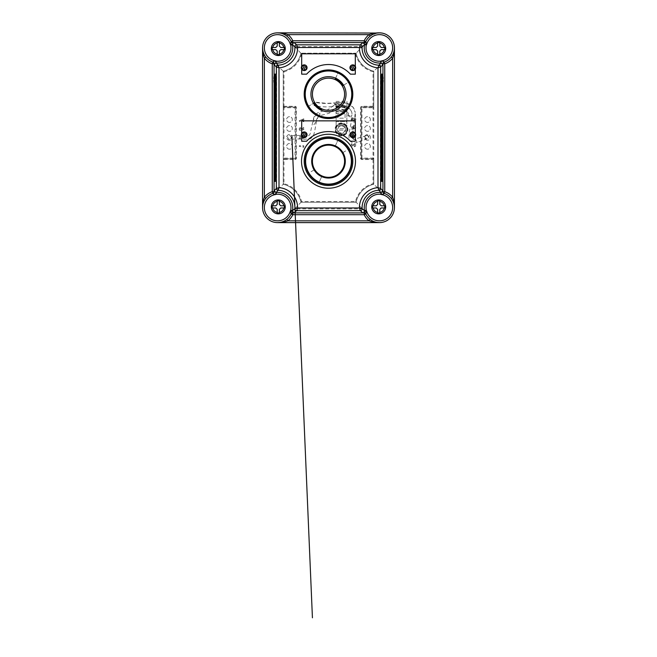 <?xml version="1.0" encoding="UTF-8"?>
<svg xmlns="http://www.w3.org/2000/svg" width="657" height="657" viewBox="0 0 657 657"><rect width="100%" height="100%" fill="white"/><g stroke="black" fill="none" stroke-linecap="round" stroke-linejoin="round"><path stroke-width="0.49" stroke-dasharray="3.29 2.46" d="M321.363 110.261A17.55 17.55 0 0 0 343.545 85.188A17.55 17.55 0 0 0 310.95 94.23A17.55 17.55 0 0 0 321.363 110.261L321.667 109.579A16.795 16.795 0 0 1 314.103 102.878L308.585 106.196A23.233 23.233 0 0 0 319.056 115.451A23.233 23.233 0 0 1 308.585 106.196L313.455 103.272M304.52 94.23A23.98 23.98 0 0 0 328.5 118.211A23.98 23.98 0 0 0 352.481 94.23A23.98 23.98 0 0 0 328.5 70.25A23.98 23.98 0 0 0 304.52 94.23M328.5 78.15A16.08 16.08 0 0 1 344.58 94.23A16.08 16.08 0 0 1 328.5 110.31A16.08 16.08 0 0 1 312.42 94.23A16.08 16.08 0 0 1 328.5 78.15M304.199 94.23A24.301 24.301 0 0 0 328.5 118.531A24.301 24.301 0 0 0 352.801 94.23A24.301 24.301 0 0 0 328.5 69.929A24.301 24.301 0 0 0 304.199 94.23M355.306 69.116A2.858 2.858 0 0 1 349.943 67.728A2.858 2.858 0 0 1 355.306 66.349A2.858 2.858 0 0 1 355.306 69.116L355.306 66.349M304.199 70.586A2.858 2.858 0 0 0 307.057 67.728A2.858 2.858 0 0 0 301.694 66.349L301.694 69.116A2.858 2.858 0 0 0 304.199 70.586M328.5 64.517A29.664 29.664 0 0 1 350.395 74.167L355.306 74.167L355.306 53.792L301.694 53.792L301.694 74.167L306.605 74.167A29.664 29.664 0 0 1 328.5 64.517M278.289 213.862A6.972 6.972 0 0 0 285.253 206.898A6.972 6.972 0 0 0 278.289 199.925A6.972 6.972 0 0 0 271.316 206.898A6.972 6.972 0 0 0 278.289 213.862M278.289 55.541A6.972 6.972 0 0 0 285.253 48.577A6.972 6.972 0 0 0 278.289 41.605A6.972 6.972 0 0 0 271.316 48.577A6.972 6.972 0 0 0 278.289 55.541M378.711 213.862A6.972 6.972 0 0 0 385.684 206.898A6.972 6.972 0 0 0 378.711 199.925A6.972 6.972 0 0 0 371.747 206.898A6.972 6.972 0 0 0 378.711 213.862M381.996 76.631L382.046 81.632L380.953 81.632L380.953 77.345L381.331 81.632M339.135 105.72C338.306 106.639 337.263 106.902 336.014 106.508L336.014 104.759C337.673 103.461 338.716 103.781 339.135 105.72L346.986 105.72L346.986 102.467L346.986 103.321L346.567 103.206C351.429 104.471 354.345 107.584 355.297 112.552L352.932 107.14L346.986 103.321M346.986 109.859C345.911 109.842 345.689 110.105 346.321 110.663L346.986 111.14L346.986 105.72L346.986 110.433L336.014 110.433L336.014 111.559L336.014 106.508M289.491 135.621A1.79 1.79 0 0 1 290.534 138.865A1.79 1.79 0 0 1 287.791 137.97A1.79 1.79 0 0 1 289.491 135.621M315.631 122.03L314.563 124.14C313.759 124.608 313.332 124.263 313.282 123.089L313.775 118.408L316.157 114.375C317.06 113.48 319.672 112.355 320.074 114.137C318.095 116.478 316.608 119.106 315.631 122.03M332.245 106.516L335.251 104.307C337.583 103.609 339.833 103.872 341.993 105.104L343.545 106.114L332.245 106.516M348.571 115.189A1.79 0.452 33.1 0 0 347.955 115.172A1.79 0.452 33.1 0 0 348.653 116.125A1.79 0.452 33.1 0 0 350.337 117.11A1.79 0.452 33.1 0 0 350.953 117.127A1.79 0.452 33.1 0 0 350.255 116.166A1.79 0.452 33.1 0 0 348.571 115.189M337.148 102.796L334.898 102.903L337.148 102.796C338.634 105.005 343.964 105.005 346.986 106.565L346.986 109.169C345.426 108.364 343.192 109.818 345.212 110.893L346.986 111.55L346.986 113.521L346.912 111.928C348.785 113.415 349.072 112.996 347.955 115.172M346.986 108.216L343.324 107.658C341.993 108.438 342.042 109.267 343.48 110.138L339.119 107.633C338.191 107.165 337.255 107.206 336.31 107.764L329.141 113.275L320.419 115.525C319.105 115.575 317.865 117.11 316.69 120.132L314.629 131.482C314.112 132.64 314.161 136.451 310.161 138.89L303.583 139.243C297.58 138.578 290.657 139.366 289.671 139.284C288.095 139.933 286.986 136.484 288.431 135.966M343.48 110.138L346.986 111.14M340.252 106.073L335.801 106.335L334.939 103.018C328.237 103.822 321.478 103.576 314.67 102.303A1.79 0.476 -87.9 0 0 314.498 102.131A1.79 0.476 -87.9 0 0 313.964 103.478A1.79 0.476 -87.9 0 0 314.153 105.522A1.79 0.476 -87.9 0 0 314.333 105.695A1.79 0.476 -87.9 0 0 314.859 104.348A1.79 0.476 -87.9 0 0 314.67 102.303M351.084 110.762C351.807 112.035 352.103 113.398 351.98 114.868L351.98 114.868C352.407 114.096 351.487 111.14 351.084 110.762L351.027 110.68C347.397 107.51 347.487 108.462 344.736 106.754L340.811 104.471L337.46 103.675L335.152 104.364M366.425 135.498A1.79 1.79 0 0 1 368.503 137.108A1.79 1.79 0 0 1 366.721 139.046A1.79 1.79 0 0 1 364.939 137.403A1.79 1.79 0 0 1 366.425 135.498L367.099 135.424C367.624 134.956 369.661 136.82 368.593 138.249L357.178 142.446L355.618 139.235L357.178 142.446C355.659 143.103 354.123 143.218 352.571 142.783L350.953 141.731C349.13 139.982 348.555 136.919 349.212 132.525L351.791 119.377L351.98 114.868L350.953 117.127M336.014 104.759L336.014 110.433M336.014 101.392L346.986 101.392L346.986 105.72L336.014 105.72M338.043 102.615L346.567 103.206M336.014 102.467L346.986 102.467M334.832 104.562L334.898 102.903L326.866 103.346L314.498 102.131M355.7 139.259L353.795 139.432L366.351 135.654L365.497 137.362C365.998 138.594 366.54 139.136 367.123 138.997L367.025 139.021M341.5 125.898A3.531 3.531 0 0 1 344.958 128.715L345.73 128.715A4.287 4.287 0 0 1 341.5 133.716A4.287 4.287 0 0 1 337.271 128.715A4.287 4.287 0 0 1 345.73 128.715L338.035 128.715A3.531 3.531 0 0 1 344.958 128.715L338.035 128.715A3.531 3.531 0 0 1 341.5 125.898M341.5 125.142A4.287 4.287 0 0 1 345.787 129.429A4.287 4.287 0 0 1 341.5 133.716A4.287 4.287 0 0 1 337.205 129.429A4.287 4.287 0 0 1 341.5 125.142M341.5 135.326A5.897 5.897 0 0 1 335.604 129.429A5.897 5.897 0 0 1 341.5 123.532A5.897 5.897 0 0 0 335.604 129.429A5.897 5.897 0 0 0 341.5 135.326A5.897 5.897 0 0 0 347.397 129.429A5.897 5.897 0 0 0 341.5 123.532A5.897 5.897 0 0 1 347.397 129.429A5.897 5.897 0 0 1 341.5 135.326A5.897 5.897 0 0 0 347.397 129.429A5.897 5.897 0 0 0 341.5 123.532A5.897 5.897 0 0 0 335.604 129.429A5.897 5.897 0 0 0 341.5 135.326M346.855 129.429A5.363 5.363 0 0 1 341.5 134.792A5.363 5.363 0 0 1 336.138 129.429A5.363 5.363 0 0 1 341.5 124.066A5.363 5.363 0 0 1 346.855 129.429L346.855 113.521L336.138 113.521L336.138 129.429A5.363 5.363 0 0 1 341.5 124.066A5.363 5.363 0 0 1 346.855 129.429A5.363 5.363 0 0 1 341.5 134.792A5.363 5.363 0 0 1 336.138 129.429A5.363 5.363 0 0 1 341.5 124.066A5.363 5.363 0 0 1 346.855 129.429L346.855 121.57L336.138 121.57L336.138 129.429M275.291 172.126L275.349 177.842M274.798 172.216L274.798 177.751M275.004 76.631L275.004 82.347M274.7 80.203L273.813 80.203M275.332 81.632L276.047 81.632L276.047 77.345L275.603 79.489L276.047 81.632M355.306 136.18A2.858 2.858 0 0 1 349.943 134.792A2.858 2.858 0 0 1 355.306 133.412A2.858 2.858 0 0 1 355.306 136.18L355.306 133.412M304.199 137.65A2.858 2.858 0 0 0 307.057 134.792A2.858 2.858 0 0 0 301.694 133.412L301.694 136.18A2.858 2.858 0 0 0 304.199 137.65M328.5 131.581A29.664 29.664 0 0 1 350.395 141.23L355.306 141.23L355.306 120.855L301.694 120.855L301.694 141.23L306.605 141.23A29.664 29.664 0 0 1 328.5 131.581M367.509 122.399A2.858 2.858 0 0 1 364.651 119.541A2.858 2.858 0 0 1 367.509 116.683A2.858 2.858 0 0 1 370.367 119.541A2.858 2.858 0 0 1 367.509 122.399A2.858 2.858 0 0 1 364.651 119.541A2.858 2.858 0 0 1 367.509 116.683A2.858 2.858 0 0 1 370.367 119.541A2.858 2.858 0 0 1 367.509 122.399M367.509 131.334A2.858 2.858 0 0 1 364.651 128.476A2.858 2.858 0 0 1 367.509 125.618A2.858 2.858 0 0 1 370.367 128.476A2.858 2.858 0 0 1 367.509 131.334A2.858 2.858 0 0 1 364.651 128.476A2.858 2.858 0 0 1 367.509 125.618A2.858 2.858 0 0 1 370.367 128.476A2.858 2.858 0 0 1 367.509 131.334M367.509 140.27A2.858 2.858 0 0 1 364.651 137.412A2.858 2.858 0 0 1 367.509 134.554A2.858 2.858 0 0 1 370.367 137.412A2.858 2.858 0 0 1 367.509 140.27A2.858 2.858 0 0 1 364.651 137.412A2.858 2.858 0 0 1 367.509 134.554A2.858 2.858 0 0 1 370.367 137.412A2.858 2.858 0 0 1 367.509 140.27M367.509 149.205A2.858 2.858 0 0 1 364.651 146.347A2.858 2.858 0 0 1 367.509 143.489A2.858 2.858 0 0 1 370.367 146.347A2.858 2.858 0 0 1 367.509 149.205A2.858 2.858 0 0 1 364.651 146.347A2.858 2.858 0 0 1 367.509 143.489A2.858 2.858 0 0 1 370.367 146.347A2.858 2.858 0 0 1 367.509 149.205M289.491 149.205A2.858 2.858 0 0 1 286.633 146.347A2.858 2.858 0 0 1 289.491 143.489A2.858 2.858 0 0 1 292.349 146.347A2.858 2.858 0 0 1 289.491 149.205A2.858 2.858 0 0 1 286.633 146.347A2.858 2.858 0 0 1 289.491 143.489A2.858 2.858 0 0 1 292.349 146.347A2.858 2.858 0 0 1 289.491 149.205M289.491 140.27A2.858 2.858 0 0 1 286.633 137.412A2.858 2.858 0 0 1 289.491 134.554A2.858 2.858 0 0 1 292.349 137.412A2.858 2.858 0 0 1 289.491 140.27A2.858 2.858 0 0 1 286.633 137.412A2.858 2.858 0 0 1 289.491 134.554A2.858 2.858 0 0 1 292.349 137.412A2.858 2.858 0 0 1 289.491 140.27M289.491 131.334A2.858 2.858 0 0 1 286.633 128.476A2.858 2.858 0 0 1 289.491 125.618A2.858 2.858 0 0 1 292.349 128.476A2.858 2.858 0 0 1 289.491 131.334A2.858 2.858 0 0 1 286.633 128.476A2.858 2.858 0 0 1 289.491 125.618A2.858 2.858 0 0 1 292.349 128.476A2.858 2.858 0 0 1 289.491 131.334M289.491 122.399A2.858 2.858 0 0 1 286.633 119.541A2.858 2.858 0 0 1 289.491 116.683A2.858 2.858 0 0 1 292.349 119.541A2.858 2.858 0 0 1 289.491 122.399A2.858 2.858 0 0 1 286.633 119.541A2.858 2.858 0 0 1 289.491 116.683A2.858 2.858 0 0 1 292.349 119.541A2.858 2.858 0 0 1 289.491 122.399M295.034 159.552A1.429 1.429 0 0 0 296.463 158.123L296.463 107.732A1.429 1.429 0 0 0 295.034 106.303L283.955 106.303L283.955 107.017L295.034 107.017L283.955 107.017A0.714 0.714 0 0 0 283.241 107.732L283.241 184.288A23.34 23.34 0 0 1 300.996 202.249A23.34 23.34 0 0 0 283.241 184.288A23.34 23.34 0 0 1 300.996 202.249L356.094 202.249L300.996 202.249L294.779 208.877L362.311 208.877A16.745 16.745 0 0 1 380.387 190.39L380.387 65.059L373.759 71.161L373.759 184.288L373.759 159.552L373.045 159.552L373.045 183.73A24.079 24.079 0 0 0 355.519 201.535L301.571 201.535A24.054 24.054 0 0 0 283.955 183.722L283.955 159.552L295.034 159.552L295.034 158.838L283.955 158.838L295.034 158.838A0.714 0.714 0 0 0 295.749 158.123L295.749 107.732L295.749 158.123L283.955 158.123L283.955 107.732L295.034 107.732L295.034 158.838A0.714 0.714 0 0 0 295.749 158.123A0.714 0.714 0 0 1 295.034 158.838M380.387 65.059A16.721 16.721 0 0 1 362.336 46.598L294.665 46.598A16.721 16.721 0 0 1 276.613 65.059L283.241 71.161L283.241 184.288L276.613 190.431A16.721 16.721 0 0 1 294.779 208.877M373.045 183.73L373.759 184.288A23.365 23.365 0 0 0 356.094 202.249A23.365 23.365 0 0 1 373.759 184.288A23.365 23.365 0 0 0 356.094 202.249A23.365 23.365 0 0 1 373.759 184.288L380.387 190.39M378.711 55.541A6.972 6.972 0 0 0 385.684 48.577A6.972 6.972 0 0 0 378.711 41.605A6.972 6.972 0 0 0 371.747 48.577A6.972 6.972 0 0 0 378.711 55.541M304.199 161.236A24.301 24.301 0 0 0 328.5 185.545A24.301 24.301 0 0 0 352.801 161.236A24.301 24.301 0 0 0 328.5 136.935A24.301 24.301 0 0 0 304.199 161.236M328.5 145.156A16.08 16.08 0 0 1 344.58 161.236A16.08 16.08 0 0 1 328.5 177.324A16.08 16.08 0 0 1 312.42 161.236A16.08 16.08 0 0 1 328.5 145.156M262.562 47.862L262.562 207.612A15.012 15.012 0 0 0 277.574 222.616L379.426 222.616A15.012 15.012 0 0 0 394.438 207.612L394.438 47.862A15.012 15.012 0 0 0 379.426 32.85L277.574 32.85A15.012 15.012 0 0 0 262.562 47.862C262.521 51.09 263.58 54.17 265.757 57.118A15.012 15.012 0 0 0 272.827 62.103L272.844 62.103M377.052 33.039L370.17 36.045A15.012 15.012 0 0 0 365.818 41.522L365.818 41.539M381.939 77.345L381.996 82.347M382.3 80.203L382.563 82.347M381.651 172.126L381.651 177.842M382.202 172.216L382.202 177.751M305.267 161.236A23.233 23.233 0 0 0 328.5 184.469A23.233 23.233 0 0 0 351.733 161.236A23.233 23.233 0 0 0 328.5 138.011A23.233 23.233 0 0 0 305.267 161.236M342.897 152.588L348.103 149.459A22.872 22.872 0 0 1 319.195 182.137A22.872 22.872 0 0 1 308.897 173.021L314.103 169.892A16.795 16.795 0 0 1 335.333 145.895L337.805 140.343A22.872 22.872 0 0 1 348.103 149.459L342.897 152.588A16.795 16.795 0 0 1 321.667 176.585L319.056 182.465L321.667 176.585M335.333 78.889A16.795 16.795 0 0 1 342.897 85.582L348.415 82.265A23.233 23.233 0 0 0 337.944 73.009L335.333 78.889M314.103 169.892L308.585 173.202A23.233 23.233 0 0 0 319.056 182.465M308.585 173.202L308.897 173.021A22.872 22.872 0 0 1 337.805 140.343L337.944 140.015A23.233 23.233 0 0 1 348.415 149.279A23.233 23.233 0 0 0 337.944 140.015L335.333 145.895M382.3 78.774L382.563 76.631M336.014 111.936L346.855 111.559L346.855 121.57L336.138 121.57L336.014 111.559L346.986 111.559L346.986 110.433M336.014 113.521L336.138 111.936L346.986 111.559M346.986 106.565L346.986 103.445M345.73 130.143L344.958 130.143A3.531 3.531 0 0 1 338.035 130.143L345.73 130.143M344.958 130.143A3.531 3.531 0 0 1 338.035 130.143L344.958 130.143M352.973 138.192L355.831 136.336L355.831 135.498L351.249 135.498L351.249 136.295L352.16 136.295L352.16 138.192L355.831 136.336L355.831 135.498L351.249 135.498L351.249 136.295L352.16 136.295L352.16 138.192L352.973 138.192M355.026 145.304L354.222 146.725C355.191 146.675 355.724 146.191 355.831 145.254C355.757 144.441 355.314 143.99 354.493 143.916L351.996 145.361L351.996 143.858L351.249 143.858L351.249 146.84L354.435 144.721L355.026 145.304L354.222 146.725C355.191 146.675 355.724 146.191 355.831 145.254C355.757 144.441 355.314 143.99 354.493 143.916L351.996 145.361L351.996 143.858L351.249 143.858L351.249 146.84L354.435 144.721L355.026 145.304M353.597 129.035L355.831 127.893L355.47 127.187L353.942 127.967C353.844 127.121 353.376 126.678 352.522 126.62C351.684 126.694 351.216 127.146 351.134 127.984C351.216 128.829 351.684 129.289 352.53 129.372L355.831 127.893L355.47 127.187L353.942 127.967C353.844 127.121 353.376 126.678 352.522 126.62C351.684 126.694 351.216 127.146 351.134 127.984C351.216 128.829 351.684 129.289 352.53 129.372L353.597 129.035M354.566 118.03L353.655 118.408L352.497 117.8C351.602 117.89 351.142 118.391 351.134 119.303C351.125 120.239 351.585 120.748 352.497 120.839L353.655 120.231L354.575 120.609C355.363 120.535 355.782 120.108 355.831 119.311C355.774 118.523 355.355 118.096 354.566 118.03L353.655 118.408L352.497 117.8C351.602 117.89 351.142 118.391 351.134 119.303C351.125 120.239 351.585 120.748 352.497 120.839L353.655 120.231L354.575 120.609C355.363 120.535 355.782 120.108 355.831 119.311C355.774 118.523 355.355 118.096 354.566 118.03M303.041 147.439L303.789 146.963L303.789 145.723L299.321 145.723L299.321 146.519L303.041 146.519L303.041 147.439L303.789 146.963L303.789 145.723L299.321 145.723L299.321 146.519L303.041 146.519L303.041 147.439M303.099 137.584L302.696 138.906L303.904 137.576C303.854 136.828 303.46 136.418 302.729 136.328L301.793 136.927L300.651 136.098C299.74 136.204 299.255 136.722 299.206 137.65C299.272 138.561 299.773 139.054 300.692 139.136L300.011 137.6L300.66 136.902L301.382 137.986L302.13 137.986L302.68 137.132L303.099 137.584L302.696 138.906L303.904 137.576C303.854 136.828 303.46 136.418 302.729 136.328L301.793 136.927L300.651 136.098C299.74 136.204 299.255 136.722 299.206 137.65C299.272 138.561 299.773 139.054 300.692 139.136L300.011 137.6L300.66 136.902L301.382 137.986L302.13 137.986L302.68 137.132L303.099 137.584M301.308 130.185L303.789 129.659L303.789 127.622L303.041 127.622L303.041 129.018L302.245 128.92C302.138 128.049 301.645 127.598 300.758 127.565C299.822 127.63 299.305 128.131 299.206 129.059C299.239 129.848 299.641 130.341 300.405 130.546L300.011 129.01L300.734 128.37L301.44 128.977L301.308 130.185L303.789 129.659L303.789 127.622L303.041 127.622L303.041 129.018L302.245 128.92C302.138 128.049 301.645 127.598 300.758 127.565C299.822 127.63 299.305 128.131 299.206 129.059C299.239 129.848 299.641 130.341 300.405 130.546L300.011 129.01L300.734 128.37L301.44 128.977L301.308 130.185M303.041 121.668L303.789 121.668L303.789 118.802L299.206 120.773L299.559 121.488L303.041 119.837L303.041 121.668L303.789 121.668L303.789 118.802L299.206 120.773L299.559 121.488L303.041 119.837L303.041 121.668M274.47 76.631L274.47 78.774M274.47 80.203L274.47 82.347M274.47 172.298L274.47 177.669M275.061 77.345L274.946 81.624L275.669 81.632M275.349 172.126L275.308 177.842M276.162 74.126L275.184 74.126L275.184 181.34L276.162 181.34M380.838 74.126L381.816 74.126L381.816 181.34L380.838 181.34M384.156 62.103L384.173 62.103A15.012 15.012 0 0 0 391.243 57.118C393.42 54.17 394.479 51.09 394.438 47.862M291.182 41.539L291.182 41.522A15.012 15.012 0 0 0 286.83 36.045A15.012 15.012 0 0 1 291.182 41.522M277.574 222.616C280.802 222.666 283.89 221.598 286.83 219.43A15.012 15.012 0 0 0 291.182 213.952L291.182 213.936A15.012 15.012 0 0 1 286.83 219.43M272.844 193.363L272.827 193.372A15.012 15.012 0 0 0 265.757 198.357C263.58 201.297 262.521 204.384 262.562 207.612M370.17 219.43A15.012 15.012 0 0 1 365.818 213.952L365.818 213.952A15.012 15.012 0 0 0 370.17 219.43C373.11 221.598 376.198 222.666 379.426 222.616M394.438 207.612C394.479 204.384 393.42 201.297 391.243 198.357A15.012 15.012 0 0 0 384.173 193.372L384.156 193.363M384.747 49.218L384.747 47.501L381.216 47.501L379.787 46.072L379.787 42.533L377.644 42.533L377.644 46.072L376.215 47.501L372.675 47.501L372.675 49.415M372.675 49.645L376.215 49.645L377.644 51.074L377.644 54.613L379.787 54.613L379.787 51.074L381.216 49.645L384.747 49.645M283.241 106.303L283.955 106.303L283.955 71.728L283.241 71.161L283.241 107.732A0.714 0.714 0 0 1 283.955 107.017L283.955 107.732L283.241 107.732A0.714 0.714 0 0 1 283.955 107.017M283.955 71.728A24.054 24.054 0 0 0 301.456 53.931L355.544 53.931L356.11 53.217L300.89 53.217L356.11 53.217A23.34 23.34 0 0 0 373.759 71.161A23.34 23.34 0 0 1 356.11 53.217A23.34 23.34 0 0 0 373.759 71.161A23.34 23.34 0 0 1 356.11 53.217L362.336 46.598M355.544 53.931A24.054 24.054 0 0 0 373.045 71.728L373.045 106.303L373.759 106.303L373.759 107.732A0.714 0.714 0 0 0 373.045 107.017L361.966 107.017L373.045 107.017A0.714 0.714 0 0 1 373.759 107.732L373.045 107.732L373.045 158.123L361.966 158.123L361.966 107.732L373.045 107.732L373.045 106.303L361.966 106.303A1.429 1.429 0 0 0 360.537 107.732L360.537 158.123A1.429 1.429 0 0 0 361.966 159.552L373.045 159.552L373.045 158.838L361.966 158.838L373.045 158.838L373.045 158.123L373.759 158.123L373.759 159.552M373.759 106.303L373.759 71.161L373.045 71.728M373.045 158.838A0.714 0.714 0 0 0 373.759 158.123A0.714 0.714 0 0 1 373.045 158.838A0.714 0.714 0 0 0 373.759 158.123L373.759 107.732M355.519 201.535L362.311 208.877M294.665 46.598L300.89 53.217A23.34 23.34 0 0 1 283.241 71.161A23.34 23.34 0 0 0 300.89 53.217A23.34 23.34 0 0 1 283.241 71.161A23.34 23.34 0 0 0 300.89 53.217L301.456 53.931M361.966 106.303L361.966 107.017A0.714 0.714 0 0 0 361.251 107.732A0.714 0.714 0 0 1 361.966 107.017L361.966 107.732L361.251 107.732L361.251 158.123L361.251 107.732A0.714 0.714 0 0 1 361.966 107.017A0.714 0.714 0 0 0 361.251 107.732L360.537 107.732M283.241 158.123A0.714 0.714 0 0 0 283.955 158.838A0.714 0.714 0 0 1 283.241 158.123A0.714 0.714 0 0 0 283.955 158.838A0.714 0.714 0 0 1 283.241 158.123L283.955 158.123L283.955 159.552L283.241 159.552M295.749 107.732A0.714 0.714 0 0 0 295.034 107.017L295.034 107.732L295.749 107.732A0.714 0.714 0 0 0 295.034 107.017A0.714 0.714 0 0 1 295.749 107.732L296.463 107.732M283.241 184.288L283.955 183.722M300.996 202.249L301.571 201.535M360.537 158.123L361.966 158.123L361.966 158.838A0.714 0.714 0 0 1 361.251 158.123A0.714 0.714 0 0 0 361.966 158.838A0.714 0.714 0 0 1 361.251 158.123A0.714 0.714 0 0 0 361.966 158.838L361.966 159.552M301.694 133.412A2.858 2.858 0 0 0 301.694 136.18M304.52 132.492L302.59 136.467M303.871 137.091L305.809 133.116M351.167 133.141L353.326 137.592M354.386 136.492L352.439 132.5M274.47 74.126L275.184 74.126M274.47 181.34L275.184 181.34M275.332 77.345L276.047 77.345M274.954 77.345L275.669 77.345M275.406 177.152L275.414 172.906M276.006 176.519L276.063 159.922L276.006 176.519L275.291 176.519M352.908 137.288L352.908 136.295L354.427 136.295L352.908 137.288L352.908 136.295L354.427 136.295L352.908 137.288M353.195 128.008L352.571 128.567L351.938 128L352.571 127.425L353.195 128.008L352.571 128.567L351.938 128L352.571 127.425L353.195 128.008M355.026 119.328L354.517 119.804L354 119.319L354.525 118.827L355.026 119.328L354.517 119.804L354 119.319L354.525 118.827L355.026 119.328M353.195 119.303L352.571 120.034L351.938 119.311L352.554 118.605L353.195 119.303L352.571 120.034L351.938 119.311L352.554 118.605L353.195 119.303M274.7 78.774L273.813 78.774M274.979 177.751L274.979 172.216M346.986 113.521L346.986 111.936M345.073 114.063L345.073 118.17L337.92 118.17L337.92 114.063L345.073 114.063L345.073 118.17L337.92 118.17L337.92 114.063L345.073 114.063M346.986 109.169L346.986 101.392M382.53 74.126L381.816 74.126M382.53 181.34L381.816 181.34M382.53 76.631L382.53 78.774M382.53 80.203L382.53 82.347M382.53 172.298L382.53 177.669M381.709 172.126L381.692 177.842M381.668 81.632L380.953 81.632M381.668 77.345L380.953 77.345M382.046 77.345L381.331 77.345M381.594 177.152L381.586 172.906M380.994 176.519L380.937 159.922L380.994 176.519L381.709 176.519M383.171 80.203L382.653 80.203M382.021 177.751L382.021 172.216M384.747 207.538L384.747 205.822L381.216 205.822L379.787 204.393L379.787 200.853L377.644 200.853L377.644 204.393L376.215 205.822L372.675 205.822L372.675 207.965L376.215 207.965L377.644 209.394L377.644 212.934L379.787 212.934L379.787 209.394L381.216 207.965L384.747 207.965M272.253 47.928L272.253 49.645L275.784 49.645L277.213 51.074L277.213 54.613L279.356 54.613L279.356 51.074L280.785 49.645L284.325 49.645L284.325 47.501L280.785 47.501L279.356 46.072L279.356 42.533L277.213 42.533L277.213 46.072L275.784 47.501L272.253 47.501M284.325 205.822L280.785 205.822L279.356 204.393L279.356 200.853L277.213 200.853L277.213 204.393L275.784 205.822L272.253 205.822M272.253 206.249L272.253 207.965L275.784 207.965L277.213 209.394L277.213 212.934L279.356 212.934L279.356 209.394L280.785 207.965L284.325 207.965L284.325 206.052M301.694 66.349A2.858 2.858 0 0 0 301.694 69.116M304.52 65.429L302.59 69.404M303.871 70.028L305.809 66.053M351.167 66.086L353.326 70.529M354.386 69.428L352.439 65.437M335.637 78.199L337.944 73.009A23.233 23.233 0 0 1 348.415 82.265L343.545 85.188M336.014 106.927L346.986 106.927M341.5 122.999A6.43 6.43 0 0 0 335.062 129.429A6.43 6.43 0 0 0 341.5 135.859A6.43 6.43 0 0 0 347.931 129.429A6.43 6.43 0 0 0 341.5 122.999M274.757 177.751L274.757 172.216M265.757 57.118A15.012 15.012 0 0 0 272.827 62.103M370.17 36.045A15.012 15.012 0 0 0 365.818 41.522M353.795 139.432L352.226 135.654L355.297 112.552L355.486 118.359C354.854 125.175 352.776 130.661 352.53 134.948C352.546 137.707 352.891 139.161 353.565 139.309L353.795 139.432M382.243 172.216L382.243 177.751M346.321 110.663L336.014 110.663M274.051 76.631L274.051 78.774M274.051 80.203L274.051 82.347M276.613 65.059L276.613 190.431M382.949 82.191L382.949 80.203M382.949 78.774L382.949 76.787M384.173 62.103A15.012 15.012 0 0 0 391.243 57.118M272.827 193.372A15.012 15.012 0 0 0 265.757 198.357M391.243 198.357A15.012 15.012 0 0 0 384.173 193.372M296.463 158.123L295.749 158.123M295.034 106.303L295.034 107.017M275.414 176.519L276.129 176.519M336.014 109.514L346.986 109.514M336.014 107.321L346.986 107.321M381.586 176.519L380.871 176.519M290.534 138.865C292.086 138.142 290.731 135.465 289.745 135.712L299.452 135.424L307.106 135.974C307.813 135.687 308.774 136.418 310.096 133.962L313.635 118.071C314.58 115.205 316.387 113.259 319.064 112.216L328.122 109.571L332.072 106.639M295.124 212.022L295.018 209.591M294.985 208.712L291.913 137.173M342.905 106.171C345.368 106.27 347.553 107.05 349.458 108.512L351.027 110.68M275.349 178.482L276.063 178.482M275.349 159.922L276.063 159.922M332.097 106.713C326.176 107.132 320.255 106.795 314.333 105.695M381.651 178.482L380.937 178.482M381.651 159.922L380.937 159.922"/><path stroke-width="0.99" d="M352.481 94.23A23.98 23.98 0 0 1 328.5 118.211A23.98 23.98 0 0 1 304.52 94.23A23.98 23.98 0 0 1 328.5 70.25A23.98 23.98 0 0 1 352.481 94.23M346.05 94.23A17.55 17.55 0 0 0 328.5 76.68A17.55 17.55 0 0 0 310.95 94.23A17.55 17.55 0 0 0 328.5 111.78A17.55 17.55 0 0 0 346.05 94.23M328.5 110.31A16.08 16.08 0 0 0 344.58 94.23A16.08 16.08 0 0 0 328.5 78.15A16.08 16.08 0 0 0 312.42 94.23A16.08 16.08 0 0 0 328.5 110.31M352.801 94.23A24.301 24.301 0 0 1 328.5 118.531A24.301 24.301 0 0 1 304.199 94.23A24.301 24.301 0 0 1 328.5 69.929A24.301 24.301 0 0 1 352.801 94.23M304.199 70.586A2.858 2.858 0 0 1 303.633 70.529L306.055 65.552A2.858 2.858 0 0 0 304.766 64.928L302.343 69.905A2.858 2.858 0 0 0 303.633 70.529L303.871 70.028A2.324 2.324 0 0 0 305.809 66.053L306.055 65.552A2.858 2.858 0 0 1 304.199 70.586A2.858 2.858 0 0 0 306.055 65.552M352.801 64.871A2.858 2.858 0 0 1 355.659 67.728A2.858 2.858 0 0 1 350.124 68.739A2.858 2.858 0 0 1 352.801 64.871M354.616 69.905L352.439 65.437A2.324 2.324 0 0 1 354.386 69.428L354.616 69.905L353.335 70.529A2.858 2.858 0 0 0 354.616 69.905M353.088 70.036L351.167 66.086A2.324 2.324 0 0 0 353.088 70.036L353.335 70.529M301.694 69.116L301.694 74.167L306.605 74.167A29.664 29.664 0 0 1 350.395 74.167L355.306 74.167L355.306 69.116M278.289 199.925A6.972 6.972 0 0 1 285.253 206.898A6.972 6.972 0 0 1 278.289 213.862A6.972 6.972 0 0 1 271.316 206.898A6.972 6.972 0 0 1 278.289 199.925A6.972 6.972 0 0 0 271.316 206.898A6.972 6.972 0 0 0 278.289 213.862M279.356 200.853L277.213 200.853L277.213 204.393L275.784 205.822L272.253 205.822L272.253 207.965L275.784 207.965L277.213 209.394L277.213 212.934L279.356 212.934L279.356 209.394L280.785 207.965L284.325 207.965L284.325 205.822L280.785 205.822L279.356 204.393L279.356 200.853M278.289 41.605A6.972 6.972 0 0 1 285.253 48.577A6.972 6.972 0 0 1 278.289 55.541A6.972 6.972 0 0 1 271.316 48.577A6.972 6.972 0 0 1 278.289 41.605A6.972 6.972 0 0 0 271.316 48.577A6.972 6.972 0 0 0 278.289 55.541M279.356 42.533L277.213 42.533L277.213 46.072L275.784 47.501L272.253 47.501L272.253 49.645L275.784 49.645L277.213 51.074L277.213 54.613L279.356 54.613L279.356 51.074L280.785 49.645L284.325 49.645L284.325 47.501L280.785 47.501L279.356 46.072L279.356 42.533M378.711 199.925A6.972 6.972 0 0 1 385.684 206.898A6.972 6.972 0 0 1 378.711 213.862A6.972 6.972 0 0 1 371.747 206.898A6.972 6.972 0 0 1 378.711 199.925A6.972 6.972 0 0 0 371.747 206.898A6.972 6.972 0 0 0 378.711 213.862M379.787 200.853L377.644 200.853L377.644 204.393L376.215 205.822L372.675 205.822L372.675 207.965L376.215 207.965L377.644 209.394L377.644 212.934L379.787 212.934L379.787 209.394L381.216 207.965L384.747 207.965L384.747 205.822L381.216 205.822L379.787 204.393L379.787 200.853M290.706 45.177L290.681 44.126L290.32 44.356A13.222 13.222 0 0 0 264.352 47.895A13.222 13.222 0 0 0 275.858 60.97L276.301 61.2A13.403 13.403 0 0 0 290.706 45.177L292.455 44.824A15.185 15.185 0 0 1 276.137 62.982L278.059 65.183L279.003 67.819L276.326 66.973L274.076 64.641L274.158 63.68A1.79 1.659 54 0 0 272.983 62.062C273.337 61.397 274.207 61.068 275.612 61.076L275.907 62.973L274.076 64.641L274.076 63.803A1.79 1.782 54.2 0 0 272.852 62.103L272.983 62.062A1.79 1.7 -156.9 0 1 274.174 64.172A1.79 1.248 -161.6 0 0 274.158 63.68L274.068 63.803A1.79 1.782 108.4 0 0 272.844 62.103A15.012 15.012 0 0 1 277.574 32.85L377.052 33.039M290.706 210.289A13.403 13.403 0 0 0 276.301 194.267L275.858 194.497A13.222 13.222 0 0 0 275.792 220.711A13.222 13.222 0 0 0 290.32 211.111L290.706 210.289L292.455 210.651L294.87 208.745L297.58 207.965L296.652 210.651L294.073 212.901L292.529 212.687A1.79 1.503 -33 0 0 291.092 213.615L290.32 211.111L292.422 211.061L294.073 212.901L292.808 212.901A1.79 1.782 -32.5 0 0 291.182 213.936L291.092 213.615A1.79 1.569 121.3 0 1 293.334 212.663A1.79 1.191 118.9 0 0 292.529 212.687L292.808 212.901A1.79 1.782 24.9 0 0 291.182 213.936A15.012 15.012 0 0 1 266.372 217.598A15.012 15.012 0 0 1 272.844 193.363L272.983 193.413A1.79 1.659 126 0 0 274.158 191.795L274.076 190.826L276.137 192.493A15.185 15.185 0 0 1 292.455 210.651L292.422 211.061M384.156 193.363L384.148 193.363A15.012 15.012 0 0 1 379.426 222.616A15.012 15.012 0 0 1 365.818 213.936L365.908 213.615A1.79 1.503 33 0 0 364.471 212.687L362.927 212.901L363.666 212.663L364.545 210.651A15.185 15.185 0 0 1 380.863 192.493L378.941 190.284L377.997 187.647L380.674 188.502L382.924 190.826L382.842 191.795A1.79 1.659 -126 0 0 384.017 193.413C383.663 194.078 382.793 194.406 381.389 194.398L381.093 192.501L382.924 190.826L382.924 191.672A1.79 1.782 -125.8 0 0 384.148 193.363L384.017 193.413A1.79 1.7 23.1 0 1 382.826 191.294A1.79 1.248 18.4 0 0 382.842 191.795L382.932 191.672A1.79 1.782 -71.6 0 0 384.156 193.363A15.012 15.012 0 0 1 379.426 222.616L277.574 222.616C281.089 222.666 284.538 222.066 287.93 220.834L286.83 219.43M364.578 211.061L366.68 211.111L365.908 213.615A1.79 1.569 58.7 0 0 363.666 212.663A1.79 1.191 61.1 0 1 364.471 212.687L364.192 212.901A1.79 1.782 155.1 0 1 365.818 213.936A1.79 1.782 -147.5 0 0 364.192 212.901L362.927 212.901L360.348 210.651L359.42 207.965L362.13 208.745L364.545 210.651L366.294 210.289L366.549 211.513L364.561 211.299L366.68 211.111A13.222 13.222 0 0 0 392.623 208.466A13.222 13.222 0 0 0 381.142 194.497L380.699 194.267L381.093 192.501M365.818 41.539A15.012 15.012 0 0 1 394.241 45.464A15.012 15.012 0 0 1 384.156 62.103L384.017 62.062A1.79 1.659 -54 0 0 382.842 63.68L382.924 64.641L380.863 62.982A15.185 15.185 0 0 1 364.545 44.824L362.13 46.729L359.42 47.501L360.348 44.824L362.927 42.574L364.471 42.787A1.79 1.503 147 0 0 365.908 41.851L366.68 44.356L364.578 44.413L362.927 42.574L364.192 42.574A1.79 1.782 147.5 0 0 365.818 41.539L365.908 41.851A1.79 1.569 -58.7 0 1 363.666 42.812A1.79 1.191 -61.1 0 0 364.471 42.787L364.192 42.574A1.79 1.782 -155.1 0 0 365.818 41.539M382.062 172.216L382.735 172.775L382.735 177.193L382.735 172.775M274.757 172.216L274.224 172.775L274.224 177.193L274.798 177.751L274.265 177.193L274.265 172.775L274.798 172.216L274.224 172.775L274.174 174.984L274.757 177.751M274.938 177.751L275.406 177.152L275.349 159.922L275.291 172.126M274.954 177.842L274.938 172.216M274.527 78.774L274.527 80.203M273.985 78.774L274.7 78.774L274.7 80.203L273.813 80.203L273.895 82.347L275.004 82.347L275.061 77.345L275.004 76.631L273.895 76.631L273.813 78.774L273.895 76.631M273.895 82.347L273.985 80.203M275.061 81.632L275.061 77.345M304.199 137.65A2.858 2.858 0 0 1 303.633 137.592L306.055 132.615A2.858 2.858 0 0 0 304.766 131.991L302.343 136.968A2.858 2.858 0 0 0 303.633 137.592L303.871 137.091A2.324 2.324 0 0 0 305.809 133.116L306.055 132.615A2.858 2.858 0 0 1 304.199 137.65A2.858 2.858 0 0 0 306.055 132.615M352.801 131.934A2.858 2.858 0 0 1 355.659 134.792A2.858 2.858 0 0 1 350.124 135.802A2.858 2.858 0 0 1 352.801 131.934M354.616 136.968L352.439 132.5A2.324 2.324 0 0 1 354.386 136.492L354.616 136.968L353.335 137.592A2.858 2.858 0 0 0 354.616 136.968M353.088 137.099L351.167 133.141A2.324 2.324 0 0 0 353.088 137.099L353.335 137.592M301.694 136.18L301.694 141.23L306.605 141.23A29.664 29.664 0 0 1 350.395 141.23L355.306 141.23L355.306 136.18M378.711 41.605A6.972 6.972 0 0 1 385.684 48.577A6.972 6.972 0 0 1 378.711 55.541A6.972 6.972 0 0 1 371.747 48.577A6.972 6.972 0 0 1 378.711 41.605A6.972 6.972 0 0 0 371.747 48.577A6.972 6.972 0 0 0 378.711 55.541M379.787 42.533L377.644 42.533L377.644 46.072L376.215 47.501L372.675 47.501L372.675 49.645L376.215 49.645L377.644 51.074L377.644 54.613L379.787 54.613L379.787 51.074L381.216 49.645L384.747 49.645L384.747 47.501L381.216 47.501L379.787 46.072L379.787 42.533M328.5 177.324A16.08 16.08 0 0 0 344.58 161.236A16.08 16.08 0 0 0 328.5 145.156A16.08 16.08 0 0 0 312.42 161.236A16.08 16.08 0 0 0 328.5 177.324M352.801 161.236A24.301 24.301 0 0 1 328.5 185.545A24.301 24.301 0 0 1 304.199 161.236A24.301 24.301 0 0 1 328.5 136.935A24.301 24.301 0 0 1 352.801 161.236M274.051 82.347L274.051 191.672L274.076 190.826L276.326 188.502L276.326 66.973A1.79 1.782 134.2 0 1 278.059 65.183A17.337 17.337 0 0 0 294.87 46.729L292.455 44.824L293.334 42.812L294.073 42.574L296.652 44.824L297.58 47.501L294.87 46.729A1.79 1.782 133.1 0 1 296.652 44.824L360.348 44.824A1.79 1.782 -133.1 0 1 362.13 46.729A17.337 17.337 0 0 0 378.941 65.183L380.863 62.982L380.699 61.2L381.389 61.076C382.793 61.068 383.672 61.397 384.017 62.062A1.79 1.7 -23.1 0 0 382.826 64.172A1.79 1.248 -18.4 0 1 382.842 63.68L382.924 63.803A1.79 1.782 125.8 0 1 384.148 62.103A1.79 1.782 71.6 0 0 382.932 63.803L382.924 64.641L380.674 66.973L377.997 67.819L378.941 65.183A1.79 1.782 -134.2 0 1 380.674 66.973L380.674 188.502A1.79 1.782 -45.8 0 1 378.941 190.284A17.337 17.337 0 0 0 362.13 208.745A1.79 1.782 -46.9 0 1 360.348 210.651L296.652 210.651A1.79 1.782 46.9 0 1 294.87 208.745A17.337 17.337 0 0 0 278.059 190.284L276.137 192.493L276.301 194.267M383.171 80.203L383.171 80.203C382.974 82.708 383.458 81.673 382.563 82.347L382.563 76.631L381.996 76.631L381.668 81.632L381.939 77.345M382.563 82.347L381.996 82.347L381.939 81.632M382.473 78.774L382.473 80.203M382.062 177.751L381.651 177.842L381.561 174.984L382.046 172.126M382.046 177.842L382.776 177.193L382.776 172.775L382.776 177.193L382.243 177.751M351.733 161.236A23.233 23.233 0 0 1 328.5 184.469A23.233 23.233 0 0 1 305.267 161.236A23.233 23.233 0 0 1 328.5 138.011A23.233 23.233 0 0 1 351.733 161.236M335.333 145.895A16.795 16.795 0 0 1 342.897 152.588M311.705 161.236A16.795 16.795 0 0 1 328.5 144.441A16.795 16.795 0 0 1 345.295 161.236A16.795 16.795 0 0 1 328.5 178.039A16.795 16.795 0 0 1 311.705 161.236M355.306 66.349L355.306 53.792L301.694 53.792L301.694 66.349M321.667 176.585A16.795 16.795 0 0 1 314.103 169.892M319.056 182.465A23.233 23.233 0 0 1 308.585 173.202M292.422 44.413L290.32 44.356L291.182 41.539A15.012 15.012 0 0 0 277.574 32.85C281.089 32.809 284.538 33.4 287.93 34.64L286.83 36.045C283.89 33.868 280.802 32.809 277.574 32.85A15.012 15.012 0 0 1 291.182 41.539A1.79 1.782 -24.9 0 0 292.808 42.565L294.073 42.574L292.808 42.574A1.79 1.782 32.5 0 1 291.182 41.539M290.681 44.126L292.439 44.175L290.681 44.126M275.907 192.501L275.612 194.398C274.207 194.406 273.328 194.078 272.983 193.413A1.79 1.7 156.9 0 0 274.174 191.294A1.79 1.248 161.6 0 1 274.158 191.795L274.076 191.672A1.79 1.782 -54.2 0 1 272.852 193.363A1.79 1.782 -108.4 0 0 274.068 191.672L274.068 191.672A1.79 1.782 -108.4 0 1 272.827 193.372L272.269 191.672L272.269 63.795A16.795 16.795 0 0 1 264.352 58.218C263.112 54.827 262.521 51.377 262.562 47.862L262.562 207.612C262.521 204.097 263.112 200.64 264.352 197.256L265.757 198.357M275.726 194.267L275.776 192.485L275.726 194.267M381.093 62.973L381.142 60.97A13.222 13.222 0 0 0 392.623 47A13.222 13.222 0 0 0 366.68 44.356L366.294 45.177L364.578 44.413M382.735 177.193L382.202 177.751L382.202 172.216L382.776 172.775L382.243 172.216M383.039 78.774L382.481 78.774M274.47 177.669L274.47 181.34L275.447 181.34L275.447 74.126L274.47 74.126L274.47 76.631M274.47 78.774L274.47 80.203M274.47 82.347L274.47 172.298M275.308 177.842L275.406 177.152M275.447 181.34L276.162 181.34L276.162 74.126L275.447 74.126M355.306 133.412L355.306 120.855L301.694 120.855L301.694 133.412M382.53 177.669L382.53 181.34L380.838 181.34L380.838 74.126L382.53 74.126L382.53 76.631M391.243 57.118L392.648 58.218A16.795 16.795 0 0 1 384.731 63.795L384.731 191.672A16.795 16.795 0 0 1 392.648 197.256L392.648 58.218C393.888 54.827 394.479 51.377 394.438 47.862L394.438 207.612C394.479 204.097 393.888 200.64 392.648 197.256L391.243 198.357M377.143 222.444L379.426 222.616C375.911 222.666 372.462 222.066 369.07 220.834L370.17 219.43M370.17 36.045L369.07 34.64L287.93 34.64A16.795 16.795 0 0 1 292.8 40.767L364.2 40.767A16.795 16.795 0 0 1 369.07 34.64C372.462 33.4 375.911 32.809 379.426 32.85A15.012 15.012 0 0 1 384.156 62.103M279.003 187.647L278.059 190.284A1.79 1.782 45.8 0 1 276.326 188.502L279.003 187.647A20.014 20.014 0 0 1 297.58 207.965L359.42 207.965A20.014 20.014 0 0 1 377.997 187.647L377.997 67.819A20.014 20.014 0 0 1 359.42 47.501L297.58 47.501A20.014 20.014 0 0 1 279.003 67.819L279.003 187.647M384.747 49.645L384.747 49.218M302.59 136.467L302.343 136.968A2.858 2.858 0 0 1 304.766 131.991L304.52 132.492A2.324 2.324 0 0 0 302.59 136.467M350.92 132.64L351.167 133.141L350.92 132.64A2.858 2.858 0 0 0 352.801 137.65M275.414 172.906L274.954 172.126M381.553 181.34L381.553 74.126M382.53 78.774L382.53 80.203M382.53 82.347L382.53 172.298M381.692 177.842L381.594 177.152M381.586 172.906L381.651 159.922L381.709 172.126M382.481 80.203L383.039 80.203M382.653 78.774L383.171 78.774C382.974 76.269 383.458 77.304 382.563 76.631M276.301 61.2L275.907 62.973M364.2 212.917A1.79 1.782 155 0 1 365.818 213.952L364.2 214.708L292.8 214.708A16.795 16.795 0 0 1 287.93 220.834L369.07 220.834A16.795 16.795 0 0 1 364.2 214.708L364.2 212.917L292.808 212.901A1.79 1.782 25 0 0 291.182 213.952L291.182 213.936A15.012 15.012 0 0 1 266.372 217.598A15.012 15.012 0 0 1 272.844 193.363M272.844 62.103L272.852 62.103A15.012 15.012 0 0 1 277.574 32.85L279.857 33.022M291.092 41.851A1.79 1.503 -147 0 0 292.529 42.787A1.79 1.191 -118.9 0 0 293.334 42.812A1.79 1.569 -121.3 0 1 291.092 41.851M275.612 61.076L275.776 62.982L275.612 61.076M274.051 191.672L272.269 191.672A16.795 16.795 0 0 0 264.352 197.256L264.352 58.218L265.757 57.118M290.451 211.513L292.439 211.299L290.451 211.513M381.389 194.398L381.224 192.485L381.389 194.398M366.549 43.953L364.561 44.175L366.549 43.953M384.747 207.965L384.747 207.538M272.253 47.501L272.253 47.928M272.253 205.822L272.253 206.249M302.59 69.404L302.343 69.905A2.858 2.858 0 0 1 304.766 64.928L304.52 65.429A2.324 2.324 0 0 0 302.59 69.404M350.92 65.577L351.167 66.086L350.92 65.577A2.858 2.858 0 0 0 352.801 70.586M313.455 103.272L314.103 102.878A16.795 16.795 0 0 0 321.667 109.579L321.363 110.261M343.545 85.188L342.897 85.582A16.795 16.795 0 0 0 335.333 78.889L335.637 78.199M305.234 94.23A23.266 23.266 0 0 0 328.5 117.496A23.266 23.266 0 0 0 351.766 94.23A23.266 23.266 0 0 0 328.5 70.964A23.266 23.266 0 0 0 305.234 94.23M302.343 69.905A2.858 2.858 0 0 1 304.766 64.928M283.816 205.822A5.626 5.626 0 0 0 279.356 201.37M279.356 212.425A5.626 5.626 0 0 0 283.816 207.965M283.816 47.501A5.626 5.626 0 0 0 279.356 43.05M279.356 54.104A5.626 5.626 0 0 0 283.816 49.645M384.238 205.822A5.626 5.626 0 0 0 379.787 201.37M379.787 212.425A5.626 5.626 0 0 0 384.238 207.965M302.343 136.968A2.858 2.858 0 0 1 304.766 131.991M384.238 47.501A5.626 5.626 0 0 0 379.787 43.05M379.787 54.104A5.626 5.626 0 0 0 384.238 49.645M328.5 188.222A26.986 26.986 0 0 1 301.514 161.236A26.986 26.986 0 0 1 328.5 134.258A26.986 26.986 0 0 1 355.486 161.236A26.986 26.986 0 0 1 328.5 188.222M305.628 161.236A22.872 22.872 0 0 0 328.5 184.116A22.872 22.872 0 0 0 351.372 161.236A22.872 22.872 0 0 0 328.5 138.364A22.872 22.872 0 0 0 305.628 161.236M277.213 201.37A5.626 5.626 0 0 0 272.762 205.822M272.762 207.965A5.626 5.626 0 0 0 277.213 212.425M277.213 43.05A5.626 5.626 0 0 0 272.762 47.501M272.762 49.645A5.626 5.626 0 0 0 277.213 54.104M377.644 201.37A5.626 5.626 0 0 0 373.184 205.822M373.184 207.965A5.626 5.626 0 0 0 377.644 212.425M380.699 194.267A13.403 13.403 0 0 0 366.294 210.289M274.265 177.193L274.265 172.775M274.051 63.795A1.79 1.782 108.4 0 0 272.827 62.103L272.269 63.795L274.051 63.795L274.051 76.631M274.051 78.774L274.051 80.203M377.644 43.05A5.626 5.626 0 0 0 373.184 47.501M373.184 49.645A5.626 5.626 0 0 0 377.644 54.104M366.294 45.177A13.403 13.403 0 0 0 380.699 61.2M382.949 191.672A1.79 1.782 -71.6 0 0 384.173 193.372L384.731 191.672L382.949 191.672L382.949 82.191M382.949 80.203L382.949 78.774M382.949 76.787L382.949 63.795A1.79 1.782 71.6 0 1 384.173 62.103L384.731 63.795L382.949 63.795M364.192 42.574L292.808 42.574M364.2 42.549L364.2 40.767L365.818 41.522A1.79 1.782 -155 0 1 364.2 42.549M292.8 40.767L292.8 42.549A1.79 1.782 -25 0 1 291.182 41.522L292.8 40.767M292.8 212.917L292.8 214.708L291.182 213.952M291.913 137.173L312.428 617.794L291.946 137.559M295.018 209.591L294.985 208.712M274.224 177.25L274.224 172.717M382.776 172.717L382.776 177.25M262.734 50.146L262.562 47.862M279.857 222.444L277.574 222.616M262.562 207.612L262.734 205.321M394.266 205.321L394.438 207.612M394.438 47.862L394.266 50.146M377.143 33.022L379.426 32.85"/></g></svg>
